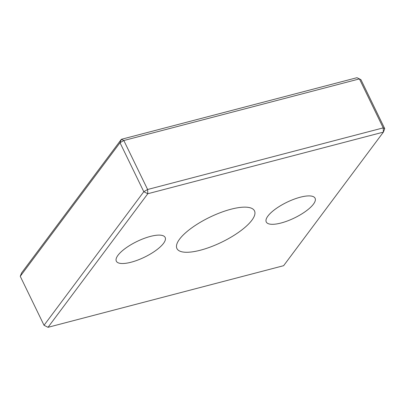 <?xml version="1.0" encoding="UTF-8"?>
<svg xmlns="http://www.w3.org/2000/svg" width="405" height="405" viewBox="0 0 405 405"><rect width="100%" height="100%" fill="white"/><g stroke="black" fill="none" stroke-linecap="round" stroke-linejoin="round"><path stroke-width="0.61" d="M20.25 276.306L120.017 142.732L121.373 139.31L21.607 272.884L20.25 276.306L44.034 325.286L48.033 327.306L283.627 265.69L383.393 132.116L147.8 193.732L143.8 191.712L44.034 325.286L48.033 327.306L147.8 193.732L147.612 189.494L123.829 140.515L359.422 78.899L356.967 77.694L121.373 139.31L123.829 140.515L120.017 142.732L143.8 191.712L147.612 189.494L383.206 127.879L384.75 128.694L360.966 79.714L359.422 78.899L383.206 127.879L383.393 132.116L384.75 128.694M281.04 223.008A27.145 8.702 -25.9 0 1 266.257 221.96A27.145 8.702 -25.9 0 1 275.476 209.031A27.145 8.702 -25.9 0 1 300.313 197.205A27.145 8.702 -25.9 0 1 315.095 198.248A27.145 8.702 -25.9 0 1 305.871 211.182A27.145 8.702 -25.9 0 1 281.04 223.008M131.114 262.217A27.145 8.702 -25.9 0 1 116.331 261.174A27.145 8.702 -25.9 0 1 125.555 248.245A27.145 8.702 -25.9 0 1 150.387 236.414A27.145 8.702 -25.9 0 1 165.169 237.462A27.145 8.702 -25.9 0 1 155.95 250.391A27.145 8.702 -25.9 0 1 131.114 262.217M231.017 209.218A43.112 13.821 -25.9 0 1 254.497 210.878A43.112 13.821 -25.9 0 1 239.851 231.417A43.112 13.821 -25.9 0 1 200.409 250.204A43.112 13.821 -25.9 0 1 176.929 248.543A43.112 13.821 -25.9 0 1 191.575 228.005A43.112 13.821 -25.9 0 1 231.017 209.218"/></g></svg>
